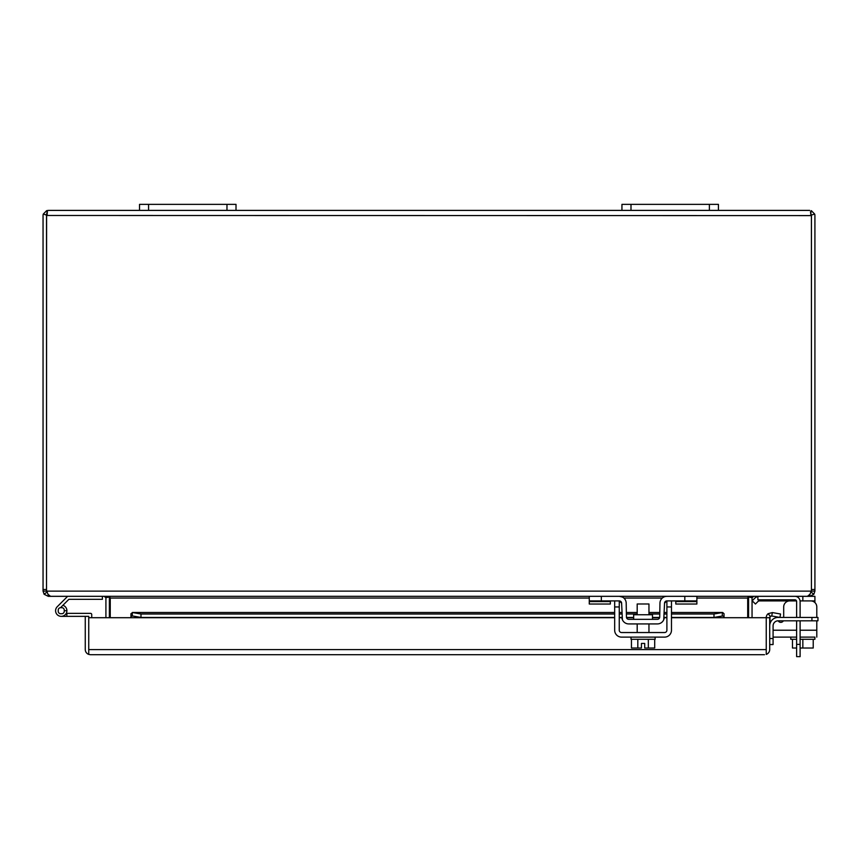 <?xml version="1.0" encoding="UTF-8"?>
<svg xmlns="http://www.w3.org/2000/svg" width="861" height="861" viewBox="0 0 861 861"><rect width="100%" height="100%" fill="white"/><g stroke="black" fill="none" stroke-linecap="round" stroke-linejoin="round"><path stroke-width="1.29" d="M630.995 204.369L621.943 204.369L621.943 210.396L630.995 210.396L630.995 204.369L709.378 204.369L709.378 210.396L630.995 210.396M709.378 210.396L718.429 210.396L718.429 204.369L709.378 204.369M642.683 210.396L637.323 210.396M794.886 596.329A5.209 5.209 0 0 1 800.106 601.538L800.106 617.434M800.106 620.813L800.106 656.631L796.629 656.631L796.629 644.383L800.106 644.383M757.884 596.329L757.884 599.805L794.886 599.805A1.733 1.733 0 0 1 796.629 601.538L796.629 617.434M796.629 620.813L796.629 644.383M148.576 204.369L139.536 204.369L139.536 210.396L148.576 210.396L148.576 204.369L226.97 204.369L226.97 210.396L148.576 210.396M226.97 210.396L236.011 210.396L236.011 204.369L226.97 204.369M160.264 210.396L154.915 210.396M47.129 592.433L46.526 591.12L46.602 215.078M811.353 215.078L814.678 214.077A5.209 5.209 0 0 1 814.915 215.605L814.915 589.505L811.439 589.505L811.439 591.12L814.915 591.12L814.915 589.505M46.526 215.605L46.526 589.505L46.526 215.476L811.428 215.605L811.428 589.505L811.439 215.605L810.449 211.924L811.32 210.654L810.61 214.131L811.32 210.654L814.678 214.077M48.259 594.703L48.259 596.329L44.094 594.251L43.05 591.12L43.05 215.605A5.209 5.209 0 0 1 43.276 214.077L46.645 210.654L47.344 214.131L46.645 210.654L47.516 211.924L46.526 214.077M46.526 215.078L43.276 214.077M811.428 589.505A4.822 4.822 0 0 1 811.159 591.12L810.836 592.433L811.439 591.12M43.05 591.12L46.526 591.12M46.806 591.12L47.947 594.251L50.53 596.329L807.424 596.329L810.018 594.251L811.159 591.12L46.806 591.12A4.822 4.822 0 0 1 46.526 589.505L43.05 589.505M814.915 591.12L813.871 594.251L809.706 596.329L809.706 594.703M46.645 210.654L48.259 210.396L46.645 210.654M48.259 596.329L67.642 596.329L57.429 606.542A5.64 5.64 0 0 0 61.239 616.347A5.64 5.64 0 0 0 62.885 605.305M109.379 617.703L109.379 598.061A5.209 5.209 0 0 0 109.304 597.157L110.176 597.663M809.706 210.396L718.429 210.396M621.943 210.396L236.011 210.396M139.536 210.396L48.259 210.396M748.661 597.157A5.209 5.209 0 0 0 748.575 598.061L748.575 617.703M752.051 617.703L752.051 598.061A1.733 1.733 0 0 1 752.094 597.706L753.784 596.329L814.915 596.329L814.915 602.571M60.507 607.694L68.88 599.321L102.384 599.321L102.384 596.329L104.17 596.329L105.871 597.706A1.733 1.733 0 0 1 105.914 598.061L105.914 617.703M109.067 597.039L105.871 597.706M751.513 596.329L747.703 597.706L747.703 617.703M110.251 617.703L110.251 597.706L106.441 596.329M752.094 597.706L748.898 597.039M64.252 611.31L64.252 610.105A2.411 2.411 0 0 0 61.841 607.694L60.636 607.694A2.411 2.411 0 0 0 58.225 610.105L58.225 611.31A2.411 2.411 0 0 0 60.636 613.721L61.841 613.721A2.411 2.411 0 0 0 64.252 611.31M66.222 613.355L90.523 613.355A1.205 1.205 0 0 1 91.729 614.56L91.729 617.703M66.857 613.355L66.857 616.347L88.737 616.347L88.737 649.495L88.737 617.703L130.947 617.703L130.947 613.71L132.659 612.569L140.989 614.011L614.668 614.011M66.857 616.347L61.239 616.347L66.857 616.347M64.252 610.707L66.878 610.707M811.923 620.813L811.923 617.434L817.95 617.434L817.95 620.813L778.15 620.813A5.069 5.069 0 0 0 773.081 625.882L773.081 644.545L769.712 644.545M811.923 617.434L778.15 617.434A8.438 8.438 0 0 0 769.712 625.882M88.737 649.603L766.236 649.603M88.737 654.403L88.737 649.495L88.737 654.403L90.47 654.704L88.737 654.403A5.209 5.209 0 0 1 85.261 649.495L85.261 616.347M764.503 654.704L90.47 654.704M766.236 654.403A5.209 5.209 0 0 0 769.712 649.495L769.712 617.703L766.236 617.703L766.236 654.403L766.236 617.703L724.026 617.703L724.026 613.71L722.648 612.494L671.472 612.494M614.668 612.494L132.314 612.494L132.314 615.959M766.236 617.703A5.209 5.209 0 0 1 768.098 613.71L772.349 612.569L771.747 615.992L770.326 616.368A1.733 1.733 0 0 0 769.712 617.703M130.947 613.71L130.947 616.368L132.659 615.992L140.989 617.434L140.989 614.011M724.026 616.368L722.314 615.992L722.314 612.569L713.984 614.011L671.472 614.011M722.648 615.959L713.984 617.434L713.984 614.011M619.253 614.011L621.793 614.011M626.377 614.011L637.194 614.011M648.957 614.011L659.774 614.011M664.358 614.011L666.898 614.011M768.098 613.71L770.326 616.368M771.747 615.992L779.948 617.434L780.55 614.011L772.349 612.569M713.984 617.434L671.472 617.434M666.898 617.434L664.283 617.434M659.677 617.434L652.487 617.434M633.664 617.434L626.474 617.434M621.857 617.434L619.253 617.434M614.668 617.434L140.989 617.434M648.957 614.754L648.957 603.981L637.194 603.981L637.194 614.754M648.333 639.292L648.333 648.021L654.704 648.021L654.704 639.292M631.447 639.292L631.447 648.021L637.818 648.021L637.818 639.292M648.333 648.021L644.717 648.021L644.717 643.436L641.434 643.436L641.434 648.021L637.818 648.021M631.016 637.118L631.016 639.292L655.135 639.292L655.135 637.118M792.475 639.292L792.475 648.021L796.629 648.021M802.85 639.292L802.85 648.021L800.106 648.021M813.225 639.292L813.225 648.021L802.85 648.021M814.915 637.118L800.106 637.118L814.915 637.118L814.915 639.292L800.106 639.292M790.785 637.118L773.081 637.118L796.629 637.118L790.785 637.118L790.785 639.292L796.629 639.292M652.487 619.339L652.487 614.754L633.664 614.754L633.664 619.339M621.61 603.184L619.296 600.913A2.314 2.314 0 0 1 621.61 603.184L622.417 619.759M622.417 597.071L619.296 596.329L589.268 596.329L589.268 600.913L619.296 600.913L619.253 606.94L614.668 606.94L614.668 630.22A6.899 6.899 0 0 0 621.567 637.118L664.574 637.118A6.899 6.899 0 0 0 671.472 630.22L671.472 600.913M610.352 600.913L610.352 604.024L589.268 604.024L589.268 600.913M665.273 596.512L666.855 596.329A6.899 6.899 0 0 0 659.957 603.109L659.72 617.068A2.314 2.314 0 0 1 657.406 619.339L628.745 619.339A2.314 2.314 0 0 1 626.431 617.068L626.195 603.109A6.899 6.899 0 0 0 619.296 596.329M663.734 619.759L664.541 603.184L666.855 600.913L696.883 600.913L696.883 596.329L684.818 596.329L684.818 600.913M621.846 617.143A6.899 6.899 0 0 0 628.745 623.924L657.406 623.924A6.899 6.899 0 0 0 664.305 617.143M666.855 596.329L684.818 596.329M696.883 600.913L696.883 604.024L675.799 604.024L675.799 600.913M664.541 603.184A2.314 2.314 0 0 1 666.855 600.913M757.884 596.522A6.899 6.899 0 0 0 754.634 598.352L752.213 600.784L755.452 604.024L757.884 601.591A2.314 2.314 0 0 1 759.52 600.913L796.511 600.913M800.063 600.913L814.915 600.913L814.915 596.329L814.915 600.913M752.213 600.784L754.634 598.352M757.884 601.591A2.314 2.314 0 0 1 759.52 600.913M666.898 600.913L666.898 630.22A2.314 2.314 0 0 1 664.574 632.534L621.567 632.534A2.314 2.314 0 0 1 619.253 630.22L619.253 606.94M614.668 600.913L614.668 606.94M780.798 622.352A2.895 2.895 0 0 0 783.359 620.813A2.895 2.895 0 0 1 778.366 621.029A2.895 2.895 0 0 0 780.798 622.352M783.693 606.94L783.693 617.434L783.693 606.94A6.027 6.027 0 0 1 789.72 600.913M775.546 616.659L776.192 617.671M770.003 617.897L770.003 623.687L770.003 617.897A2.895 2.895 0 0 1 770.53 616.228M816.788 637.118L816.788 630.22L800.106 630.22M810.761 600.913A6.027 6.027 0 0 1 816.788 606.94L816.788 617.434M816.788 620.813L816.788 630.22M44.094 594.251L46.871 592.164M811.094 592.164L813.871 594.251M747.703 598.061L696.883 598.061M662.281 598.061L623.87 598.061M589.268 598.061L110.251 598.061M769.712 638.518L773.081 638.518M132.659 612.569L614.668 612.569M619.253 612.569L621.771 612.569M626.356 612.569L637.194 612.569M648.957 612.569L659.795 612.569M664.38 612.569L666.898 612.569M671.472 612.569L722.314 612.569M724.026 617.703L671.472 617.703M666.898 617.703L664.272 617.703M659.612 617.703L652.487 617.703M633.664 617.703L626.539 617.703M621.879 617.703L619.253 617.703M614.668 617.703L130.947 617.703M610.352 601.591L589.268 601.591M601.333 596.329L601.333 600.913M675.799 601.591L696.883 601.591M802.85 596.329L802.85 600.913M671.472 606.94L666.898 606.94M796.629 630.22L773.081 630.22M666.898 612.494L664.38 612.494M659.795 612.494L648.957 612.494M637.194 612.494L626.356 612.494M621.771 612.494L619.253 612.494M637.194 632.534L637.194 623.924M648.957 632.534L648.957 623.924"/></g></svg>

